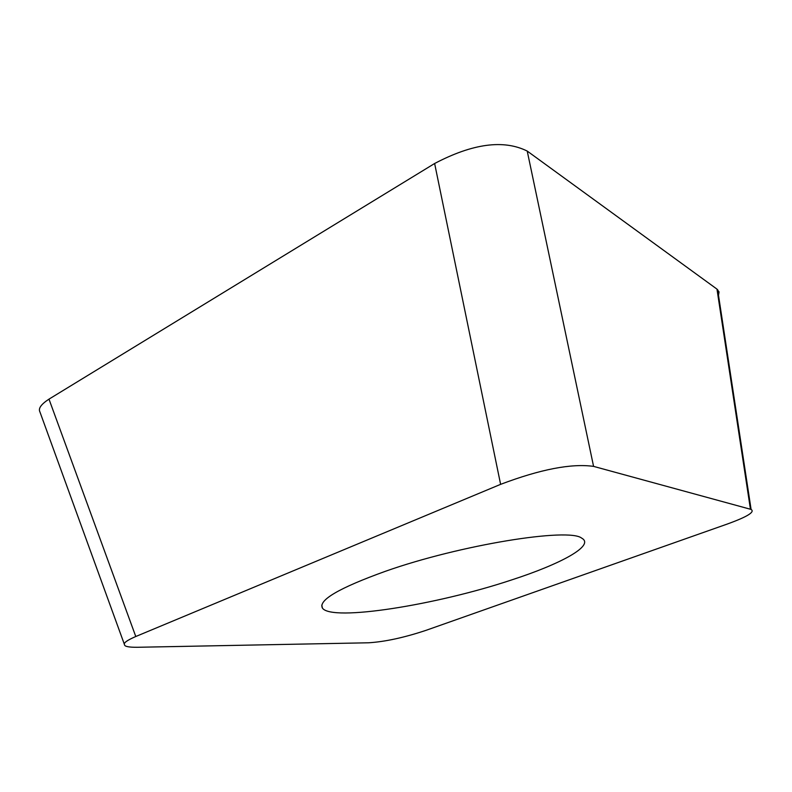 <?xml version="1.0" encoding="UTF-8"?>
<svg xmlns="http://www.w3.org/2000/svg" width="792" height="792" viewBox="0 0 792 792"><rect width="100%" height="100%" fill="white"/><g stroke="black" fill="none" stroke-linecap="round" stroke-linejoin="round"><path stroke-width="1.19" d="M750.45 509.246L751.103 509.454C755.172 511.949 747.222 516.81 727.274 524.047L425.888 630.383C404.039 637.639 384.932 641.768 368.577 642.787L137.392 647.282C128.779 647.351 124.483 646.48 124.492 644.668C123.314 643.015 127.076 640.292 135.779 636.511L500.613 484.348C540.461 469.28 571.448 463.29 593.574 466.379L750.45 509.246L716.978 289.12L527.224 151.074L716.889 289.06L719.057 291.931L718.502 295.287M500.613 484.348L434.63 163.499L48.985 399.138L434.63 163.499C472.765 143.5 503.633 139.362 527.224 151.074L593.574 466.379M124.492 644.668L39.897 411.84C38.125 408.474 41.154 404.247 48.985 399.138L135.779 636.511M511.157 580.091C561.231 563.914 595.109 545.381 581.734 538.174C569.062 527.413 460.261 544.827 385.417 571.289C339.045 587.991 318.047 600.267 322.443 608.137C331.927 621.76 436.639 604.88 511.157 580.091M717.651 289.714L718.453 294.961M751.093 509.454L717.651 289.684M321.77 605.138L322.443 608.137"/></g></svg>
